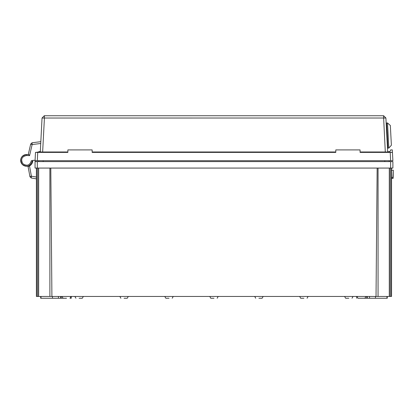 <?xml version="1.0" encoding="UTF-8"?>
<svg xmlns="http://www.w3.org/2000/svg" width="414" height="414" viewBox="0 0 414 414"><rect width="100%" height="100%" fill="white"/><g stroke="black" fill="none" stroke-linecap="round" stroke-linejoin="round"><path stroke-width="0.62" d="M356.925 296.46L357.965 298.256L364.879 298.256L357.867 298.256M66.525 298.256L63.068 298.256L66.525 298.256M79.11 298.256L82.298 298.256L79.11 298.256M124.065 298.256L127.253 298.256L124.065 298.256M169.021 298.256L165.833 298.256L169.021 298.256M348.831 298.256L345.643 298.256L348.831 298.256M303.881 298.256L300.693 298.256L303.881 298.256M258.926 298.256L262.114 298.256L258.926 298.256M213.971 298.256L210.783 298.256L213.971 298.256M369.511 296.46L369.511 298.256L387.271 298.256L387.271 296.46M58.431 296.46L58.431 298.256L40.67 298.256L40.67 296.46M36.406 168.068L36.406 296.46L391.541 296.46L391.541 168.068M390.64 168.068L35.055 168.068L35.055 161.595L392.886 161.595L392.886 168.068L390.64 168.068L390.64 161.595M376.031 296.46L377.154 168.068M378.054 296.46L378.054 168.068M50.793 168.068L51.91 296.46M49.892 296.46L49.892 168.068M391.323 296.46L391.323 168.068M390.257 296.46L390.257 168.068M37.69 296.46L37.69 168.068M36.623 296.46L36.623 168.068M38.895 160.699L38.652 161.595M389.051 160.699L389.289 161.595M58.431 298.256L60.682 298.256L60.682 296.46M369.511 298.256L367.265 298.256L367.265 296.46M366.768 296.46L366.768 298.256L364.879 298.256L365.914 296.46M61.174 296.46L61.174 298.256L63.068 298.256L62.028 296.46M71.022 296.46L69.982 298.256L71.26 298.256L70.075 298.256M37.736 152.393L37.301 160.699L35.055 160.699L35.49 152.393L40.298 151.974L42.042 118.026L44.277 115.744L383.664 115.744L385.9 118.016L44.422 118.026L42.642 151.974L37.467 152.393L67.87 152.393L67.87 149.909L92.146 149.909L92.146 152.393L335.795 152.393L335.795 149.909L360.071 149.909L360.071 152.393L392.436 152.393L392.886 160.699L390.645 160.699L391.09 160.699L390.645 160.699L390.205 152.393M42.642 151.974L67.87 151.974M360.071 151.974L385.299 151.974L383.524 115.744M387.664 151.705L388.844 151.705A1.796 1.796 0 0 0 390.64 149.909L392.322 149.909L392.451 152.393L385.299 151.974M40.261 151.974L37.172 152.248L40.293 151.41M37.301 160.699L390.645 160.699M392.451 152.393L385.688 151.974M92.146 151.974L335.795 151.974M383.664 115.744L385.9 118.026L387.68 151.974M44.422 115.744L44.422 118.026L42.042 118.026L44.277 115.744M40.298 151.974L42.254 151.974M37.467 152.393L35.506 152.393M39.19 151.705L40.277 151.705M390.345 125.494L391.38 145.247L388.829 148.083L387.509 122.942L390.345 125.494M386.614 122.989L387.509 122.942L386.614 122.989L387.928 148.129L388.829 148.083M386.283 125.256L386.728 125.235M386.593 131.181L387.038 131.16M387.054 139.979L387.499 139.958M387.364 145.909L387.809 145.883M391.541 178.527L393.16 178.201L393.3 170.185L392.917 177.389L391.541 177.451M391.541 170.257L393.046 170.195M393.16 178.201L392.902 178.47L392.917 177.389L393.16 178.201M25.083 166.055A5.843 5.843 0 0 0 26.568 166.237L28.007 166.221L26.568 166.237A5.843 5.843 0 0 1 25.083 166.055L24.157 165.74A5.843 5.843 0 0 1 26.827 154.557L28.871 154.665L29.585 155.638L26.724 155.488C21.838 156.508 20.534 159.24 22.822 163.675C26.998 166.412 29.849 165.403 31.371 160.648L32.804 160.72M36.406 178.864L31.216 177.994L29.963 176.762L29.911 176.483L31.412 176.204L29.508 165.931A6.293 6.293 0 0 1 28.059 166.495L29.508 165.931A6.293 6.293 0 0 0 32.815 160.337L35.061 160.316L35.061 160.58M28.007 166.221L29.911 176.483M35.066 160.699L35.071 161.595M36.406 177.037L31.412 176.204L31.216 177.994L29.963 176.762M28.25 154.629L30.688 144.082L32.054 142.763L40.805 141.686M32.354 160.699C30.548 166.35 27.153 167.551 22.175 164.301C19.468 159.007 21.016 155.757 26.827 154.557L26.724 155.488M30.688 144.082L32.049 142.763L32.147 144.543L29.585 155.638M24.157 165.74A5.843 5.843 0 0 1 26.827 154.557M30.662 144.186L32.147 144.543L40.707 143.492M22.708 164.824L22.175 164.301M21.207 162.831L21.067 162.49M20.7 159.856L20.747 159.468M24.26 155.002L24.643 154.857M25.047 154.738L25.466 154.645M25.906 154.582L26.361 154.551M37.307 168.068L37.307 161.595M389.289 296.46L389.289 168.068M38.652 296.46L38.652 168.068M43.149 160.699L43.149 161.595M384.797 160.699L384.797 161.595M356.682 298.256L356.682 296.46M82.298 298.256L83.338 296.46M127.253 298.256L128.288 296.46M172.203 298.256L173.243 296.46M352.019 298.256L353.059 296.46M307.069 298.256L308.104 296.46M262.114 298.256L263.154 296.46M217.159 298.256L218.199 296.46M386.955 298.256L386.955 296.46M52.5 298.256L52.5 296.46M40.991 298.256L40.991 296.46M375.446 298.256L375.446 296.46M210.783 298.256L209.748 296.46M255.738 298.256L254.698 296.46M300.693 298.256L299.653 296.46M345.643 298.256L344.608 296.46M165.833 298.256L164.793 296.46M120.878 298.256L119.837 296.46M75.922 298.256L74.887 296.46M71.26 298.256L71.26 296.46"/></g></svg>
